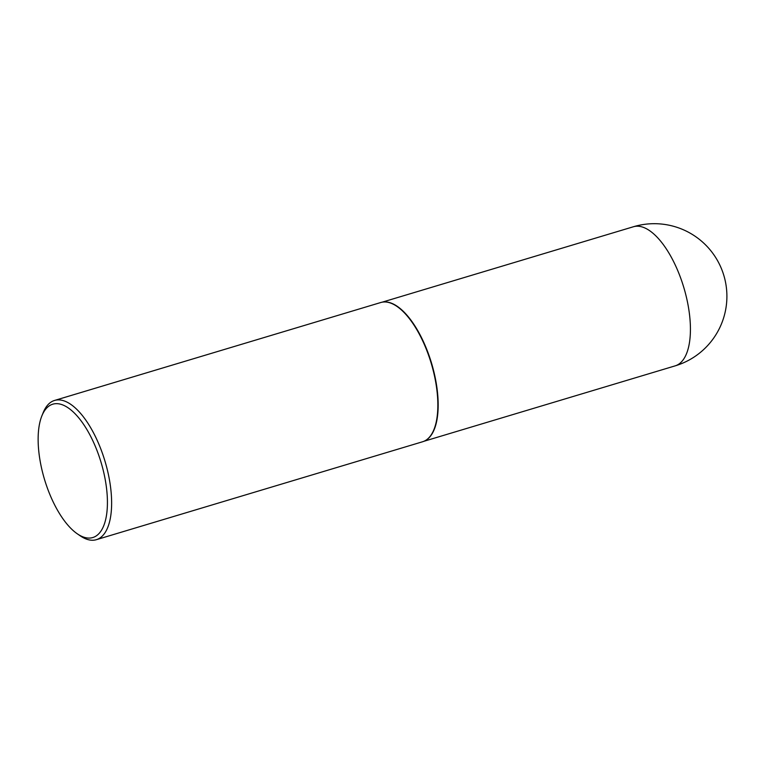 <?xml version="1.0" encoding="UTF-8"?>
<svg xmlns="http://www.w3.org/2000/svg" width="764" height="764" viewBox="0 0 764 764"><rect width="100%" height="100%" fill="white"/><g stroke="black" fill="none" stroke-linecap="round" stroke-linejoin="round"><path stroke-width="1.15" d="M383.471 302.009A72.618 30.808 73.3 0 1 383.662 301.99A72.618 30.808 73.3 0 1 436.043 382.086A72.618 30.808 73.3 0 1 425.281 440.618A72.618 30.808 73.3 0 1 425.109 440.704M41.848 415.941L43.156 412.713A72.695 30.837 73.3 0 1 54.55 400.451L380.778 302.515A72.695 30.837 73.3 0 1 383.289 302.028A72.695 30.837 73.3 0 1 435.719 382.201A72.695 30.837 73.3 0 1 424.946 440.79A72.695 30.837 73.3 0 1 422.578 441.764L96.35 539.69A72.695 30.837 73.3 0 1 80.086 535.736L77.221 533.759A69.61 29.529 -106.7 0 0 105.384 480.508A69.61 29.529 -106.7 0 0 74.901 413.582A69.61 29.529 -106.7 0 0 41.848 415.941A69.61 29.529 -106.7 0 0 40.177 461.236A69.61 29.529 -106.7 0 0 77.221 533.759M54.55 400.451A72.695 30.837 73.3 0 1 109.5 480.136A72.695 30.837 73.3 0 1 96.35 539.69M423.877 441.296L675.166 365.861A72.618 30.808 -106.7 0 0 688.297 306.364A72.618 30.808 -106.7 0 0 642.046 226.918A72.618 30.808 -106.7 0 0 633.404 226.755L382.115 302.191M675.166 365.861A72.618 72.618 0 0 0 725.8 283.702A72.618 72.618 0 0 0 633.404 226.755"/></g></svg>

